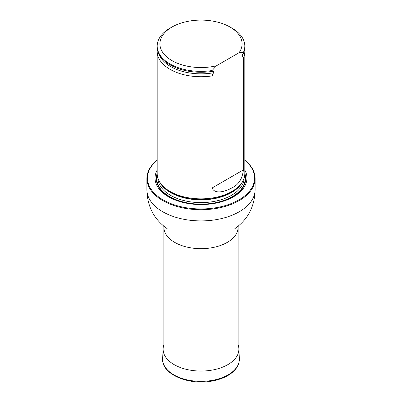<?xml version="1.0" encoding="UTF-8"?>
<svg xmlns="http://www.w3.org/2000/svg" width="402" height="402" viewBox="0 0 402 402"><rect width="100%" height="100%" fill="white"/><g stroke="black" fill="none" stroke-linecap="round" stroke-linejoin="round"><path stroke-width="0.6" d="M157.177 160.252A53.561 30.924 0 0 0 165.373 201.121A53.561 30.924 0 0 0 236.627 201.121A53.561 30.924 0 0 0 244.823 160.252M157.177 170.041A45.959 26.532 0 0 0 201 204.563A45.959 26.532 0 0 0 244.823 170.041M244.823 160.157A54.109 31.24 180 0 1 255.109 178.478A54.109 31.24 180 0 1 201 209.718A54.109 31.24 180 0 1 146.891 178.478A54.109 31.24 180 0 1 157.177 160.157M157.348 49.19A43.823 25.301 0 0 0 157.177 51.426L157.177 173.558A43.823 25.301 0 0 0 159.629 181.9A43.823 25.301 0 0 0 170.011 191.447A43.823 25.301 0 0 0 242.371 181.9A43.823 25.301 0 0 0 244.823 173.558L244.823 51.426A43.823 25.301 0 0 0 244.652 49.19M216.392 65.812A41.084 23.718 180 0 1 166.74 56.913A41.084 23.718 180 0 1 171.95 27.05A41.084 23.718 180 0 1 230.05 27.05A41.084 23.718 180 0 1 239.089 52.707L216.392 65.812L212.085 70.536A43.823 25.301 180 0 1 157.177 46.054A43.823 25.301 180 0 1 170.011 28.165L171.95 27.05M230.05 27.05L231.989 28.165A43.823 25.301 180 0 1 244.823 46.054A43.823 25.301 180 0 1 243.396 52.456L243.396 53.35L241.803 55.858L243.396 57.823L243.396 169.89C242.391 178.779 238.587 184.759 231.994 187.84C226.864 190.86 215.135 195.201 212.085 187.97L212.085 75.903L213.497 72.772C213.774 71.641 213.437 71.179 212.487 71.385L212.085 71.43A43.823 25.301 180 0 1 179.644 69.043A43.823 25.301 180 0 1 157.177 46.949L157.177 46.054M239.089 52.707L243.396 52.456M244.823 46.054L244.823 46.949A43.823 25.301 180 0 1 243.396 53.35M212.085 71.43L212.085 70.536M243.396 57.823A43.823 25.301 0 0 0 244.823 51.426M157.177 51.426A43.823 25.301 0 0 0 170.011 69.315A43.823 25.301 0 0 0 212.085 75.903M238.12 344.675A37.924 21.894 180 0 1 238.914 348.614A37.924 21.894 180 0 1 201 371.051A37.924 21.894 180 0 1 163.086 348.614A37.924 21.894 180 0 1 163.88 344.675M238.12 353.634L238.12 227.246A37.12 21.432 180 0 1 201 248.677A37.12 21.432 180 0 1 163.88 227.246L163.88 353.634M255.109 178.478L255.109 189.664A54.109 31.24 180 0 1 201 220.904A54.109 31.24 180 0 1 146.891 189.664C147.238 206.306 153.921 219.256 166.956 228.512L167.147 228.643M157.177 173.398A44.707 25.813 0 0 0 201 204.322A44.707 25.813 0 0 0 244.823 173.398M159.629 181.9L160.167 182.794A43.25 24.969 0 0 0 170.418 192.216A43.25 24.969 0 0 0 241.833 182.794L242.371 181.9M159.298 181.332A43.15 24.914 0 0 0 201 199.849A43.15 24.914 0 0 0 242.702 181.332M157.855 177.991A43.15 24.914 0 0 0 201 202.608A43.15 24.914 0 0 0 244.145 177.991M157.232 174.845A44.245 25.542 0 0 0 201 204.136A44.245 25.542 0 0 0 244.768 174.845A44.245 25.547 0 0 1 201 204.136A44.245 25.547 0 0 1 157.232 174.845M179.709 69.064A43.542 25.135 0 0 0 179.779 69.089A43.542 25.135 0 0 0 212.487 71.385M241.984 56.33A42.848 24.738 0 0 0 243.125 53.637M159.202 54.556A42.848 24.738 0 0 0 213.497 72.772M212.085 187.97L243.396 169.89M239.341 358.669A38.356 22.145 180 0 1 201 381.357A38.356 22.145 180 0 1 162.659 358.669C161.207 374.403 189.628 386.076 213.397 380.769C219.201 379.594 224.251 377.714 228.547 375.116C235.793 370.624 239.396 365.142 239.341 358.669L238.914 348.614M146.891 178.478L146.891 189.664M255.109 189.664C254.762 206.306 248.079 219.256 235.044 228.512L234.853 228.643M238.12 227.246L238.23 226.135M163.88 227.246L163.77 226.135M163.086 348.614L162.659 358.669"/></g></svg>
